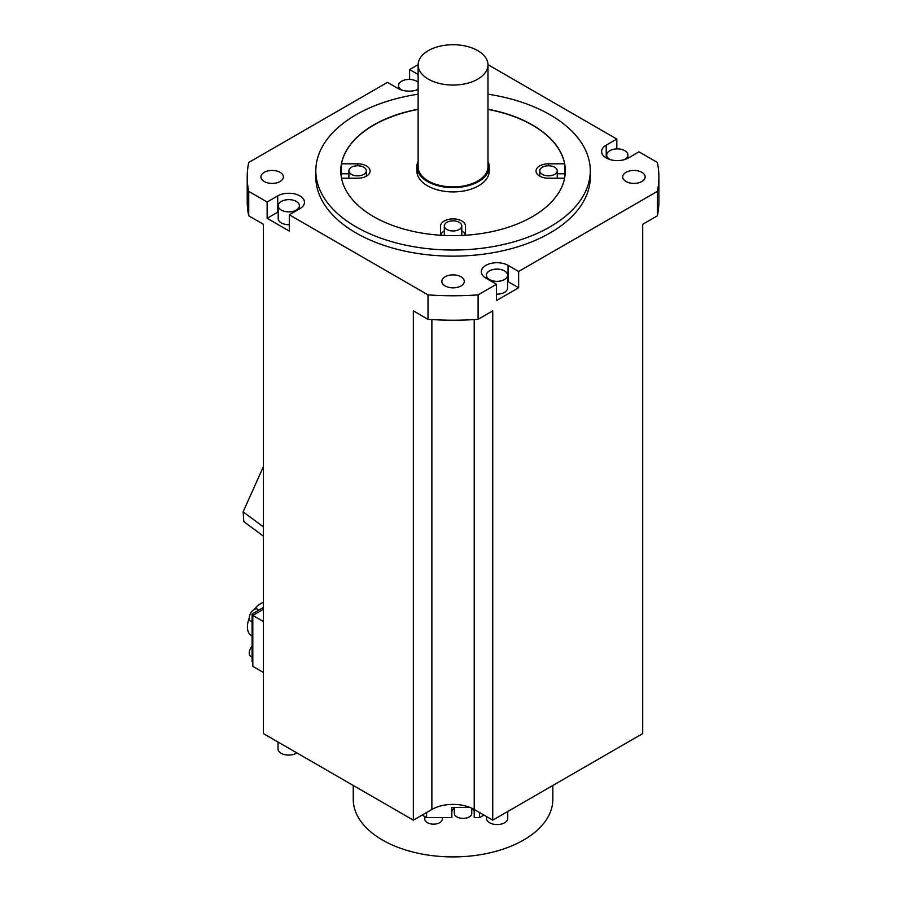 <?xml version="1.0" encoding="UTF-8"?>
<svg xmlns="http://www.w3.org/2000/svg" width="902" height="902" viewBox="0 0 902 902"><rect width="100%" height="100%" fill="white"/><g stroke="black" fill="none" stroke-linecap="round" stroke-linejoin="round"><path stroke-width="1.35" d="M487.982 94.191A137.228 79.229 180 0 1 550.085 114.791A137.228 79.229 180 0 1 590.28 170.816A137.228 79.229 180 0 1 505.56 244.014A137.228 79.229 180 0 1 356.019 226.83A137.228 79.229 180 0 1 315.824 170.816A137.228 79.229 180 0 1 418.122 94.191M418.122 109.21A112.276 64.82 0 0 0 340.776 170.816A112.276 64.82 0 0 0 373.653 216.649A112.276 64.82 0 0 0 496.021 230.698A112.276 64.82 0 0 0 565.328 170.816A112.276 64.82 0 0 0 532.439 124.972A112.276 64.82 0 0 0 487.982 109.21M315.824 170.816L315.824 176.927A137.228 79.229 0 0 0 356.019 232.941A137.228 79.229 0 0 0 505.56 250.125A137.228 79.229 0 0 0 590.28 176.927L590.28 170.816M267.139 202.003L277.715 195.892A15.672 9.043 0 0 1 294.796 193.93A15.672 9.043 0 0 1 304.47 202.285A15.672 9.043 0 0 1 299.881 208.678L289.294 214.789L289.294 231.092L267.139 218.295L267.139 202.003L248.738 191.382A205.836 118.838 180 0 1 247.216 176.927A205.836 118.838 180 0 1 248.738 162.461L387.454 82.375L398.041 88.486A15.672 9.043 0 0 0 418.122 89.501M418.122 64.673L409.609 69.589L418.122 74.494M606.223 157.963L606.223 145.166L616.81 139.055L487.982 64.673M606.223 145.166A15.672 9.043 0 0 0 601.634 151.559A15.672 9.043 0 0 0 611.308 159.925A15.672 9.043 0 0 0 628.378 157.963L638.966 151.852L657.355 162.461A205.836 118.838 180 0 1 658.888 176.927A205.836 118.838 180 0 1 657.355 191.382L518.639 271.468L518.639 287.761L496.483 300.558L496.483 284.265L485.896 278.154A15.672 9.043 0 0 1 481.307 271.75A15.672 9.043 0 0 1 490.981 263.395A15.672 9.043 0 0 1 508.063 265.357L518.639 271.468M289.294 214.789L428.01 294.875A205.836 118.838 180 0 0 478.094 294.875L496.483 284.265M625.999 181.505A11.23 6.483 0 0 0 638.233 182.914A11.23 6.483 0 0 0 645.167 176.927A11.23 6.483 0 0 0 641.874 172.338A11.23 6.483 0 0 0 629.641 170.94A11.23 6.483 0 0 0 622.707 176.927A11.23 6.483 0 0 0 625.999 181.505M280.105 172.338A11.23 6.483 0 0 0 267.86 170.94A11.23 6.483 0 0 0 260.937 176.927A11.23 6.483 0 0 0 264.218 181.505A11.23 6.483 0 0 0 276.463 182.914A11.23 6.483 0 0 0 283.386 176.927A11.23 6.483 0 0 0 280.105 172.338M445.114 276.779A11.23 6.483 0 0 0 441.822 281.356A11.23 6.483 0 0 0 448.756 287.343A11.23 6.483 0 0 0 460.99 285.945A11.23 6.483 0 0 0 464.282 281.356A11.23 6.483 0 0 0 457.348 275.369A11.23 6.483 0 0 0 445.114 276.779M409.609 79.444L409.609 69.589M263.395 687.741L263.395 224.282L263.395 733.585L413.353 820.155L431.878 809.466A29.935 17.285 180 0 1 474.215 809.466L474.215 817.618L479.514 817.618L479.514 812.522M263.395 536.149L243.822 521.615L243.112 511.829L263.395 466.672M658.888 176.927L658.888 201.371A205.836 118.838 0 0 1 657.355 215.826L642.709 224.282L642.709 733.585L492.74 820.155L474.215 809.466L474.215 813.029M642.709 224.282L642.709 687.741M657.355 215.826L657.355 191.382M478.094 294.875L478.094 319.331L492.74 310.863L492.74 820.155M507.578 281.39A15.672 9.043 180 0 1 508.063 281.649L508.063 265.357M518.639 287.761L508.063 281.649M496.483 294.165A10.598 6.122 0 0 0 504.477 292.383A10.598 6.122 0 0 0 507.578 288.054L507.578 275.211A10.598 6.122 180 0 1 504.477 279.541A10.598 6.122 180 0 1 492.92 280.872A10.598 6.122 180 0 1 486.37 275.211A10.598 6.122 180 0 1 489.482 270.882A10.598 6.122 180 0 1 501.038 269.563A10.598 6.122 180 0 1 507.578 275.211M616.81 139.055L616.81 148.909M610.451 159.699A10.598 6.122 180 0 1 609.797 159.35A10.598 6.122 180 0 1 606.696 155.02A10.598 6.122 180 0 1 613.247 149.371A10.598 6.122 180 0 1 624.793 150.69A10.598 6.122 180 0 1 627.905 155.02A10.598 6.122 180 0 1 624.15 159.699M478.094 319.331A205.836 118.838 0 0 1 428.01 319.331L413.353 310.863L413.353 820.155M428.01 319.331L428.01 294.875M248.738 191.382L248.738 215.826L263.395 224.282M278.199 211.925A15.672 9.043 180 0 0 277.715 212.184L267.139 218.295M278.199 205.746A10.598 6.122 180 0 1 284.739 200.097A10.598 6.122 180 0 1 296.296 201.417A10.598 6.122 180 0 1 299.408 205.746A10.598 6.122 180 0 1 292.857 211.406A10.598 6.122 180 0 1 281.3 210.076A10.598 6.122 180 0 1 278.199 205.746L278.199 218.588A10.598 6.122 0 0 0 281.3 222.918A10.598 6.122 0 0 0 289.294 224.699M247.216 176.927L247.216 201.371A205.836 118.838 0 0 0 248.738 215.826M278.019 742.03L278.019 748.964A10.598 6.122 0 0 0 281.12 753.294A10.598 6.122 0 0 0 296.792 752.866M486.55 816.581L486.55 818.43A10.598 6.122 0 0 0 493.101 824.09A10.598 6.122 0 0 0 504.658 822.759A10.598 6.122 0 0 0 507.758 818.43L507.758 811.496M426.59 812.522L426.59 817.618L451.823 817.618L451.823 807.425L469.976 807.425M426.59 817.618L422.17 815.07M451.823 807.425L451.823 812.319A11.23 6.483 180 0 1 454.315 808.248M471.78 808.248A11.23 6.483 180 0 1 474.215 811.62M483.923 815.07L479.514 817.618M454.315 807.425L454.315 813.345A8.738 5.04 0 0 0 459.716 818.001A8.738 5.04 0 0 0 469.232 816.908A8.738 5.04 0 0 0 471.78 813.345L471.78 808.203M353.246 785.462L353.246 799.285A99.795 57.615 0 0 0 453.052 856.9A99.795 57.615 0 0 0 552.847 799.285L552.847 785.462M424.819 816.592L424.819 819.117A8.738 5.04 0 0 0 430.209 823.774A8.738 5.04 0 0 0 439.725 822.68A8.738 5.04 0 0 0 442.284 819.117L442.284 817.618M402.269 90.234A10.598 6.122 180 0 1 398.515 85.555A10.598 6.122 180 0 1 401.627 81.225A10.598 6.122 180 0 1 418.122 82.319M418.122 88.791A10.598 6.122 180 0 1 416.623 89.884A10.598 6.122 180 0 1 415.969 90.234M263.395 621.534L252.808 615.423L252.808 666.352L263.395 672.464M263.395 609.312L252.808 615.423M263.395 607.486L252.098 614.003L253.688 614.916M252.098 614.003L252.098 661.673L252.808 662.079M263.395 602.344A19.089 11.016 120 0 0 254.161 609.504M249.245 618.039A19.089 11.016 120 0 0 247.43 626.89A19.089 11.016 120 0 0 251.376 635.628L252.098 636.045M252.098 646.351A6.866 3.958 120 0 0 250.666 656.25L252.098 657.084M258.964 610.034L257.521 609.211A6.866 3.958 120 0 0 252.233 611.049A6.866 3.958 120 0 0 249.245 617.949A6.866 3.958 120 0 0 250.666 621.095L252.098 621.918M487.982 109.413A112.276 64.82 180 0 1 532.439 125.175A112.276 64.82 180 0 1 564.629 163.814L564.629 173.793A112.276 64.82 180 0 1 564.979 175.901M465.522 235.23L465.522 226.109A12.47 7.205 0 0 0 453.052 218.915A12.47 7.205 0 0 0 440.571 226.109L440.571 235.23M341.508 178.224L357.62 178.224A12.47 7.205 0 0 0 370.091 171.019A12.47 7.205 0 0 0 357.62 163.814L341.475 163.814A112.276 64.82 180 0 1 418.122 109.413M564.629 163.814L548.484 163.814A12.47 7.205 0 0 0 536.013 171.019A12.47 7.205 0 0 0 548.484 178.224L564.584 178.224M416.871 166.735L416.871 171.019A36.181 20.893 0 0 0 427.469 185.789A36.181 20.893 0 0 0 466.898 190.311A36.181 20.893 0 0 0 489.222 171.019L489.222 166.735A36.181 20.893 180 0 1 466.898 186.037A36.181 20.893 180 0 1 427.469 181.505A36.181 20.893 180 0 1 416.871 166.735A36.181 20.893 180 0 1 418.122 161.3M440.661 235.242A12.47 7.205 180 0 1 444.314 230.957M461.779 230.957A12.47 7.205 180 0 1 465.432 235.242M459.219 229.48A8.738 5.04 180 0 1 449.703 230.574A8.738 5.04 180 0 1 444.314 225.906A8.738 5.04 180 0 1 446.873 222.343A8.738 5.04 180 0 1 456.389 221.249A8.738 5.04 180 0 1 461.779 225.906A8.738 5.04 180 0 1 459.219 229.48M341.125 175.901A112.276 64.82 180 0 1 341.475 173.793L341.475 163.814M341.475 173.793L348.882 173.793M351.442 174.379A8.738 5.04 180 0 1 348.882 170.816A8.738 5.04 180 0 1 354.272 166.16A8.738 5.04 180 0 1 363.788 167.242A8.738 5.04 180 0 1 366.347 170.816A8.738 5.04 180 0 1 360.958 175.473A8.738 5.04 180 0 1 351.442 174.379M557.21 173.793L564.629 173.793M554.662 167.242A8.738 5.04 180 0 1 557.21 170.816A8.738 5.04 180 0 1 551.821 175.473A8.738 5.04 180 0 1 542.305 174.379A8.738 5.04 180 0 1 539.746 170.816A8.738 5.04 180 0 1 545.146 166.16A8.738 5.04 180 0 1 554.662 167.242M487.982 161.3A36.181 20.893 180 0 1 489.222 166.735M418.122 64.876L418.122 166.735A34.93 20.171 0 0 0 428.349 180.998A34.93 20.171 0 0 0 466.413 185.372A34.93 20.171 0 0 0 487.982 166.735L487.982 64.876A34.93 20.171 180 0 1 466.413 83.514A34.93 20.171 180 0 1 428.349 79.139A34.93 20.171 180 0 1 418.122 64.876A34.93 20.171 180 0 1 439.68 46.25A34.93 20.171 180 0 1 477.744 50.625A34.93 20.171 180 0 1 487.982 64.876M243.112 511.829L263.395 526.903M474.215 319.579L474.215 809.466M431.878 319.579L431.878 809.466M277.715 212.184L277.715 195.892M357.62 165.765L357.62 163.814M548.484 163.814L548.484 165.765M486.37 278.425L486.37 275.211M627.905 158.222L627.905 155.02M606.696 158.222L606.696 155.02M299.408 208.96L299.408 205.746M398.515 88.757L398.515 85.555M444.314 235.433L444.314 225.906M461.779 235.433L461.779 225.906M348.882 178.224L348.882 170.816M366.347 176.161L366.347 170.816M557.21 178.224L557.21 170.816M539.746 176.161L539.746 170.816"/></g></svg>
